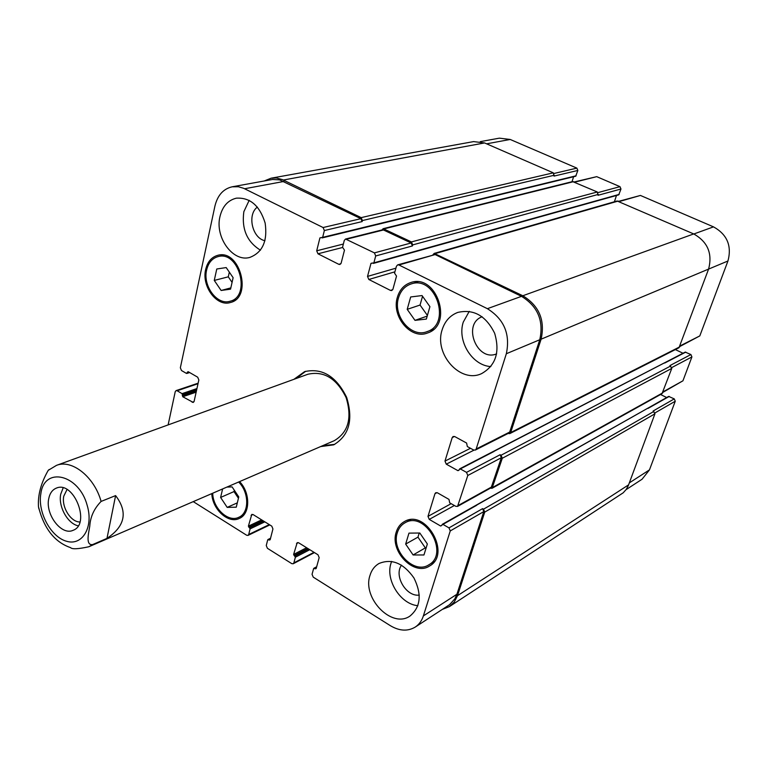 <?xml version="1.0" encoding="UTF-8"?>
<svg xmlns="http://www.w3.org/2000/svg" width="768" height="768" viewBox="0 0 768 768"><rect width="100%" height="100%" fill="white"/><g stroke="black" fill="none" stroke-linecap="round" stroke-linejoin="round"><path stroke-width="1.15" d="M63.149 487.891L60.72 494.208C58.118 506.458 67.632 523.728 78.202 525.811M67.027 489.523L63.754 496.214C61.382 507.034 70.867 522.221 79.901 521.971M48.71 498.826C49.776 493.354 52.32 489.782 56.342 488.122C73.68 480.259 91.094 524.15 73.085 530.314C61.622 535.939 45.206 514.579 48.71 498.826M296.083 378.538L305.702 371.27M334.714 444.355L322.723 445.67M293.923 379.315L304.618 371.626C322.214 367.718 336.221 376.282 346.627 397.325C353.482 419.779 349.171 435.619 333.677 444.845L320.621 446.582M101.098 501.427C94.397 476.909 71.866 459.024 56.506 465.36L307.882 374.256C323.894 370.666 336.634 378.422 346.09 397.536C352.32 417.946 348.374 432.326 334.253 440.688L88.819 546.758L92.592 544.598C85.478 545.52 88.55 533.568 89.779 526.109C90.346 516.816 94.118 508.589 101.098 501.427L115.603 495.6L106.982 538.387L92.592 544.598M115.603 495.6C128.035 511.939 125.155 526.205 106.982 538.387M49.229 469.488L48.259 470.314C40.973 483.014 37.718 495.149 38.477 506.717L38.928 508.973M238.435 498.259L233.99 491.578L234.317 490.234M226.896 487.085L232.099 486.902L238.762 496.915L236.266 507.178L227.194 507.389L220.608 497.453L233.99 491.578M227.194 507.389L237.322 502.848M220.608 497.453L222.624 488.938M413.098 554.966L405.658 544.08L408.97 533.126L419.818 533.021L427.354 543.984L423.946 554.976L413.098 554.966L425.328 547.882L417.955 537.139L419.213 533.03M405.658 544.08L417.955 537.139M426.144 547.882L425.328 547.882M427.402 315.418L420.048 305.05L422.544 296.275M407.203 309.341L410.678 296.966L422.035 295.565L429.926 306.662L426.346 319.075L414.989 320.352L407.203 309.341L420.048 305.05M414.989 320.352L427.2 316.109M232.08 282.374L228.288 276.826L229.325 272.141M214.272 280.426L216.768 269.002L226.195 267.571L233.126 277.69L230.554 289.162L221.126 290.477L214.272 280.426L228.288 276.826M221.126 290.477L230.842 287.885M398.496 297.878C392.659 315.994 411.312 338.237 427.056 331.632C451.939 324.067 435.562 274.963 411.101 283.958C404.832 286.109 400.637 290.755 398.496 297.878M397.363 297.302C399.619 289.757 404.074 284.842 410.717 282.566C436.55 273.101 453.84 324.96 427.574 332.976C410.928 339.974 391.2 316.464 397.363 297.302M397.334 532.694C390.912 550.781 414.106 574.762 428.774 564.845C449.827 553.718 425.165 510.336 404.995 522.806C401.28 524.899 398.726 528.192 397.334 532.694M396.25 532.051C397.718 527.28 400.426 523.795 404.371 521.587C425.683 508.426 451.728 554.246 429.514 566.026C414 576.518 389.462 551.174 396.25 532.051M212.717 493.21C212.87 508.32 228.355 522.749 238.8 517.286C249.389 513.091 249.36 492.365 238.598 482.026M239.558 481.613C250.55 492.701 250.339 514.051 239.347 518.429C228.461 524.112 212.333 509.424 211.795 493.613M206.63 269.981C202.598 285.888 217.162 305.539 229.978 301.267C251.328 296.65 239.098 250.378 218.093 256.598C212.198 258.269 208.387 262.723 206.63 269.981M205.67 269.462C207.514 261.782 211.565 257.069 217.795 255.312C239.99 248.746 252.912 297.638 230.362 302.525C216.806 307.056 201.408 286.291 205.67 269.462M490.838 366.576C472.147 365.616 456.97 340.992 463.277 322.099L469.258 311.347M482.131 316.752C461.99 324.019 476.918 362.198 496.637 353.875M442.128 329.856C444.845 321.206 450.058 315.389 457.776 312.422C473.664 308.803 485.952 315.744 494.64 333.254C500.131 352.013 495.811 365.453 481.68 373.574C460.454 383.885 433.843 354.086 442.128 329.856M219.965 216.586C222.47 206.352 227.933 200.218 236.352 198.173C250.138 197.366 259.738 205.661 265.142 223.056C267.696 241.018 262.589 252.47 249.811 257.424C232.944 262.426 214.742 237.312 219.965 216.586M260.458 250.176C247.046 241.91 241.507 229.085 243.84 211.69L249.187 200.333M257.376 207.072C246.922 214.666 252.278 238.253 264.96 240.72M369.994 575.386C371.616 570.019 374.611 566.064 378.97 563.51C391.757 558.288 403.411 563.107 413.942 577.958C421.997 594.365 420.691 607.046 410.045 616.003C391.958 628.982 361.997 598.166 369.994 575.386M417.898 605.693C400.618 604.31 385.286 580.051 390.97 563.328L391.642 561.408M401.52 565.152C393.658 575.722 406.262 597.024 419.299 595.085M168.125 424.906L175.229 391.69L176.083 390.605L177.149 390.758L182.054 393.648L182.765 396.749L193.277 402.442L194.112 401.366L198.845 379.958L197.683 377.194L188.189 371.702L186.432 373.392L181.488 370.531L180.346 367.786L214.925 206.083C217.555 195.302 223.286 188.88 232.138 186.806L238.349 186.739L243.715 188.333L323.088 227.53L324.355 230.554L322.656 237.36L319.91 237.907L316.704 250.8L317.962 253.795L338.794 264.317L339.946 264.451L341.146 263.117L344.477 250.147L342.547 247.267L344.294 240.413L345.552 239.04L374.419 252.883L375.706 255.965L373.872 262.858L370.992 263.376L367.526 276.413L368.813 279.475L390.461 290.41L391.747 290.534L392.928 289.219L396.528 276.106L394.541 273.149L396.442 266.227L397.68 264.864L398.938 264.998L487.382 308.688C504.125 319.181 510.442 334.195 506.333 353.731L476.179 449.002L475.315 450.067L473.578 449.981L467.328 446.563L466.608 443.05L454.771 436.589L453.11 436.493L452.208 437.578L444.979 461.088L446.275 464.16L457.968 470.678L460.33 468.922L466.512 472.368L467.808 475.469L457.565 506.4L455.798 506.314L449.702 502.838L448.982 499.402L437.443 492.816L435.744 492.72L434.957 493.718L427.987 516.374L429.254 519.398L440.659 526.032L442.954 524.381L448.992 527.885L450.259 530.928L423.37 615.917C421.776 620.822 419.05 624.547 415.2 627.101C407.693 631.526 399.418 631.056 390.374 625.69L313.229 577.133L312.048 574.31L313.603 568.618L316.166 568.55L319.171 557.626L317.99 554.784L298.646 542.794L297.197 542.65L293.616 554.448L295.382 557.213L293.866 562.886L293.203 563.76L291.754 563.626L267.408 548.304L266.256 545.53L267.696 539.885L270.154 539.779L272.938 528.941L271.776 526.147L253.104 514.579L251.779 514.426L248.39 526.166L250.099 528.864L248.698 534.499L248.016 535.402L246.682 535.258L193.248 501.629M480.317 141.629L499.354 138.163L510.192 139.459L576.874 168.125L577.853 170.448L575.693 176.227L322.166 237.917M573.6 176.736L572.006 181.718M574.234 181.949L596.726 176.659L619.978 186.653L620.976 189.014L618.73 194.842L373.382 263.405M616.493 195.466L614.381 201.773M618.73 201.312L640.435 195.446L713.501 226.867C727.142 234.451 731.962 245.827 727.949 260.995L699.802 335.914L679.901 346.464M675.35 349.594L683.011 353.242M493.056 451.814L685.2 352.109L690.912 354.547L691.91 356.918L682.934 380.813L662.89 392.362M660.557 394.512L666.672 397.536M475.709 505.642L668.659 396.413L674.275 398.89L675.264 401.222L649.469 469.872L642.067 479.232L626.045 489.677M620.976 189.014L598.032 195.283L597.293 191.981L572.582 181.574L383.184 228.672L411.446 241.93L412.694 244.906L412.406 245.952L375.706 255.965M577.853 170.448L554.035 176.093L553.296 172.838L484.589 142.944L473.616 141.6L271.133 178.186L276.355 177.994L282.49 179.635L361.181 217.632L362.41 220.56L362.141 221.587L324.355 230.554M415.2 627.101L449.587 604.656L454.79 598.925L456.902 594.259L483.821 511.584L482.582 508.646L483.514 509.165L484.742 512.102L457.498 595.69L454.291 601.987L449.434 606.595L623.203 492.797L626.122 489.571L628.282 485.683L654.95 413.798L653.126 410.995L674.275 398.89M457.565 506.4L491.126 487.757L501.36 457.718L500.102 454.733L501.043 455.242L502.301 458.237L492.067 488.285L662.006 393.696L671.779 368.4L669.926 365.568L690.912 354.547M509.818 433.594L678.979 347.75L708.586 269.098C712.637 253.507 707.674 241.786 693.706 233.933L617.098 200.995L434.208 253.402L522.826 295.757C539.165 305.789 545.251 320.266 541.114 339.178L510.672 432.557L509.818 433.594L508.051 433.498M232.138 186.806L272.544 179.472L279.581 179.866L360.912 218.669L362.141 221.587M345.552 239.04L382.906 229.709L411.158 242.976L412.406 245.952M397.68 264.864L435.13 254.573L521.501 296.342C537.811 306.384 543.907 320.851 539.77 339.744L509.712 432.048L508.858 433.085L475.315 450.067M264.25 180.96L271.133 178.186M449.434 606.595L442.426 609.35M381.955 229.949L383.184 228.672M490.33 488.208L492.067 488.285M432.979 254.717L434.208 253.402M87.206 505.45C79.046 474.25 44.304 466.166 40.867 493.603C37.402 512.045 50.938 537.168 66.662 541.296C82.454 546.048 93.725 527.059 87.206 505.45M486.614 143.827L510.192 139.459M554.045 173.462L576.874 168.125M574.714 182.16L596.726 176.659M598.022 192.576L619.978 186.653M619.267 201.542L640.435 195.446M693.821 233.99L713.501 226.867M541.114 339.178L727.949 260.995M680.131 345.859L699.802 335.914M664.694 363.043L685.786 352.109M671.866 367.517L691.91 356.918M663.091 391.814L682.934 380.813M648 408.422L669.254 396.413M655.027 412.886L675.264 401.222M629.347 482.87L649.469 469.872M198.01 383.712L177.149 390.758M196.646 389.894L182.506 394.742M196.944 388.56L182.054 393.648M196.445 390.806L182.314 395.654M196.157 392.141L182.765 396.749M194.035 401.635L192.163 402.288M188.333 371.779L187.411 372.086M189.283 372.336L187.21 373.008M283.939 181.44L244.589 188.746M360.912 218.669L323.088 227.53M343.373 244.032L316.704 250.8M342.509 247.498L317.962 253.795M340.877 263.75L338.794 264.317M384.01 229.843L346.675 239.174M411.158 242.976L374.419 252.883M395.904 268.176L367.526 276.413M394.906 271.814L368.813 279.475M392.736 289.699L390.461 290.41M435.13 254.573L398.938 264.998M521.501 296.342L487.382 308.688M539.77 339.744L506.333 353.731M509.712 432.048L476.179 449.002M454.512 436.464L452.208 437.578M470.477 448.291L444.979 461.088M473.971 450.154L446.275 464.16M459.043 470.122L457.968 470.678M494.054 451.44L460.33 468.922M501.36 457.718L467.808 475.469M500.102 454.733L466.512 472.368M491.885 486.816L458.333 505.43M437.002 492.634L434.957 493.718M451.152 503.664L427.987 516.374M454.378 505.507L429.254 519.398M441.734 525.418L440.659 526.032M476.688 505.296L442.954 524.381M483.821 511.584L450.259 530.928M482.582 508.646L448.992 527.885M456.902 594.259L423.37 615.917M316.224 568.349L315.302 568.848M316.541 567.206L314.467 568.32M298.33 542.64L296.515 543.562M308.611 548.966L294.912 556.09M307.795 548.467L294.086 555.571M314.006 552.317L293.866 562.886M252.95 514.493L251.069 515.366M269.29 524.602L248.698 534.499M264.835 521.846L250.099 528.864M249.638 527.76L263.645 521.107M262.858 520.618L248.851 527.261M261.658 519.878L248.39 526.166M270.192 539.654L269.328 540.077M270.451 538.627L268.522 539.578M309.792 549.706L295.382 557.213M293.616 554.448L306.605 547.728M457.498 595.69L628.618 484.838M484.742 512.102L654.95 413.798M483.514 509.165L653.933 411.398M492.816 487.334L662.698 392.89M502.301 458.237L671.779 368.4M501.043 455.242L670.742 365.962M510.672 432.557L679.757 346.858M522.826 295.757L693.706 233.933M435.437 253.517L618.173 201.072M372.24 263.021L370.992 263.376M373.872 262.858L619.162 194.41M412.694 244.906L598.31 194.41M411.446 241.93L597.293 191.981M384.288 228.806L573.552 181.661M321.197 237.59L319.91 237.907M322.656 237.36L576.134 175.786M362.41 220.56L554.304 175.238M361.181 217.632L553.296 172.838M283.354 180.029L484.589 142.944M56.506 465.36L48.25 470.314M38.477 506.717C43.939 528.509 54.634 542.15 70.56 547.632C72.067 549.37 78.154 549.082 88.819 546.758M417.898 281.846L411.101 283.958M433.738 329.213L427.056 331.632M410.678 519.725L404.995 522.806M434.342 561.523L428.774 564.845M243.792 514.982L238.8 517.286M223.882 255.226L218.093 256.598M235.69 299.674L229.978 301.267M198.134 383.174L176.083 390.605M189.648 372.547L186.854 373.45M664.099 363.034L459.638 468.883M647.395 408.432L442.253 524.342M314.458 552.595L293.203 563.76M269.808 524.928L248.016 535.402M267.974 539.52L270.547 538.243M313.872 568.272L316.666 566.765"/></g></svg>
